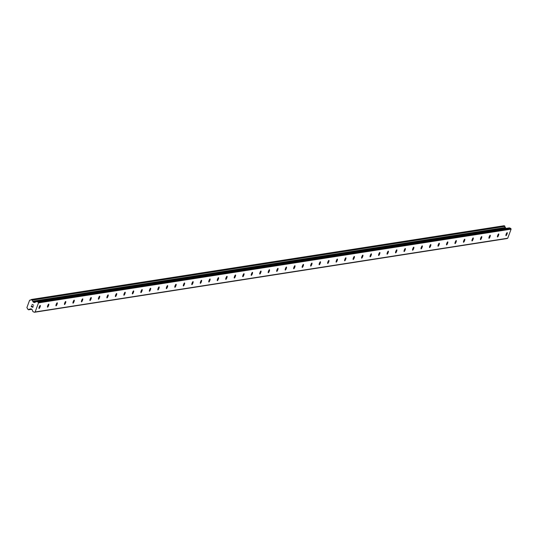 <?xml version="1.0" encoding="UTF-8"?>
<svg xmlns="http://www.w3.org/2000/svg" width="538" height="538" viewBox="0 0 538 538"><rect width="100%" height="100%" fill="white"/><g stroke="black" fill="none" stroke-linecap="round" stroke-linejoin="round"><path stroke-width="0.81" d="M40.209 305.456A1.627 0.37 -67.9 0 1 40.263 305.463A1.627 0.37 -67.9 0 1 40.034 307.01A1.627 0.37 -67.9 0 1 39.092 308.489A1.627 0.37 -67.9 0 1 39.039 308.482A1.627 0.37 -67.9 0 1 39.261 306.936A1.627 0.37 -67.9 0 1 40.209 305.456M48.696 304.138A1.627 0.37 -67.9 0 1 48.75 304.138A1.627 0.37 -67.9 0 1 48.528 305.685A1.627 0.37 -67.9 0 1 47.579 307.164A1.627 0.37 -67.9 0 1 47.526 307.158A1.627 0.37 -67.9 0 1 47.754 305.611A1.627 0.37 -67.9 0 1 48.696 304.138M57.189 302.813A1.627 0.37 -67.9 0 1 57.243 302.813A1.627 0.37 -67.9 0 1 57.015 304.36A1.627 0.37 -67.9 0 1 56.066 305.84A1.627 0.37 -67.9 0 1 56.019 305.833A1.627 0.37 -67.9 0 1 56.241 304.286A1.627 0.37 -67.9 0 1 57.189 302.813M65.676 301.488A1.627 0.37 -67.9 0 1 65.73 301.488A1.627 0.37 -67.9 0 1 65.502 303.035A1.627 0.37 -67.9 0 1 64.56 304.515A1.627 0.37 -67.9 0 1 64.506 304.508A1.627 0.37 -67.9 0 1 64.735 302.961A1.627 0.37 -67.9 0 1 65.676 301.488M74.17 300.164A1.627 0.37 -67.9 0 1 74.224 300.164A1.627 0.37 -67.9 0 1 73.995 301.71A1.627 0.37 -67.9 0 1 73.047 303.19A1.627 0.37 -67.9 0 1 72.993 303.183A1.627 0.37 -67.9 0 1 73.222 301.636A1.627 0.37 -67.9 0 1 74.17 300.164M82.657 298.839A1.627 0.37 -67.9 0 1 82.711 298.846A1.627 0.37 -67.9 0 1 82.482 300.386A1.627 0.37 -67.9 0 1 81.541 301.865A1.627 0.37 -67.9 0 1 81.487 301.858A1.627 0.37 -67.9 0 1 81.715 300.312A1.627 0.37 -67.9 0 1 82.657 298.839M91.151 297.514A1.627 0.37 -67.9 0 1 91.198 297.521A1.627 0.37 -67.9 0 1 90.976 299.061A1.627 0.37 -67.9 0 1 90.028 300.54A1.627 0.37 -67.9 0 1 89.974 300.534A1.627 0.37 -67.9 0 1 90.202 298.987A1.627 0.37 -67.9 0 1 91.151 297.514M99.638 296.189A1.627 0.37 -67.9 0 1 99.691 296.196A1.627 0.37 -67.9 0 1 99.463 297.736A1.627 0.37 -67.9 0 1 98.521 299.215A1.627 0.37 -67.9 0 1 98.467 299.209A1.627 0.37 -67.9 0 1 98.689 297.669A1.627 0.37 -67.9 0 1 99.638 296.189M108.125 294.864A1.627 0.37 -67.9 0 1 108.178 294.871A1.627 0.37 -67.9 0 1 107.956 296.418A1.627 0.37 -67.9 0 1 107.008 297.891A1.627 0.37 -67.9 0 1 106.954 297.884A1.627 0.37 -67.9 0 1 107.183 296.344A1.627 0.37 -67.9 0 1 108.125 294.864M116.618 293.54A1.627 0.37 -67.9 0 1 116.672 293.546A1.627 0.37 -67.9 0 1 116.443 295.093A1.627 0.37 -67.9 0 1 115.495 296.566A1.627 0.37 -67.9 0 1 115.448 296.559A1.627 0.37 -67.9 0 1 115.67 295.019A1.627 0.37 -67.9 0 1 116.618 293.54M125.105 292.215A1.627 0.37 -67.9 0 1 125.159 292.221A1.627 0.37 -67.9 0 1 124.93 293.768A1.627 0.37 -67.9 0 1 123.989 295.241A1.627 0.37 -67.9 0 1 123.935 295.241A1.627 0.37 -67.9 0 1 124.164 293.694A1.627 0.37 -67.9 0 1 125.105 292.215M133.599 290.89A1.627 0.37 -67.9 0 1 133.653 290.897A1.627 0.37 -67.9 0 1 133.424 292.443A1.627 0.37 -67.9 0 1 132.476 293.916A1.627 0.37 -67.9 0 1 132.422 293.916A1.627 0.37 -67.9 0 1 132.651 292.369A1.627 0.37 -67.9 0 1 133.599 290.89M142.086 289.565A1.627 0.37 -67.9 0 1 142.14 289.572A1.627 0.37 -67.9 0 1 141.911 291.119A1.627 0.37 -67.9 0 1 140.969 292.591A1.627 0.37 -67.9 0 1 140.916 292.591A1.627 0.37 -67.9 0 1 141.144 291.045A1.627 0.37 -67.9 0 1 142.086 289.565M150.579 288.24A1.627 0.37 -67.9 0 1 150.627 288.247A1.627 0.37 -67.9 0 1 150.405 289.794A1.627 0.37 -67.9 0 1 149.456 291.266A1.627 0.37 -67.9 0 1 149.403 291.266A1.627 0.37 -67.9 0 1 149.631 289.72A1.627 0.37 -67.9 0 1 150.579 288.24M159.066 286.915A1.627 0.37 -67.9 0 1 159.12 286.922A1.627 0.37 -67.9 0 1 158.892 288.469A1.627 0.37 -67.9 0 1 157.95 289.942A1.627 0.37 -67.9 0 1 157.896 289.942A1.627 0.37 -67.9 0 1 158.118 288.395A1.627 0.37 -67.9 0 1 159.066 286.915M167.553 285.591A1.627 0.37 -67.9 0 1 167.607 285.597A1.627 0.37 -67.9 0 1 167.385 287.144A1.627 0.37 -67.9 0 1 166.437 288.624A1.627 0.37 -67.9 0 1 166.383 288.617A1.627 0.37 -67.9 0 1 166.612 287.07A1.627 0.37 -67.9 0 1 167.553 285.591M176.047 284.266A1.627 0.37 -67.9 0 1 176.101 284.272A1.627 0.37 -67.9 0 1 175.872 285.819A1.627 0.37 -67.9 0 1 174.924 287.299A1.627 0.37 -67.9 0 1 174.877 287.292A1.627 0.37 -67.9 0 1 175.099 285.745A1.627 0.37 -67.9 0 1 176.047 284.266M184.534 282.941A1.627 0.37 -67.9 0 1 184.588 282.948A1.627 0.37 -67.9 0 1 184.359 284.494A1.627 0.37 -67.9 0 1 183.418 285.974A1.627 0.37 -67.9 0 1 183.364 285.967A1.627 0.37 -67.9 0 1 183.593 284.42A1.627 0.37 -67.9 0 1 184.534 282.941M193.028 281.616A1.627 0.37 -67.9 0 1 193.081 281.623A1.627 0.37 -67.9 0 1 192.853 283.17A1.627 0.37 -67.9 0 1 191.905 284.649A1.627 0.37 -67.9 0 1 191.851 284.642A1.627 0.37 -67.9 0 1 192.079 283.096A1.627 0.37 -67.9 0 1 193.028 281.616M201.515 280.298A1.627 0.37 -67.9 0 1 201.568 280.298A1.627 0.37 -67.9 0 1 201.34 281.845A1.627 0.37 -67.9 0 1 200.398 283.324A1.627 0.37 -67.9 0 1 200.344 283.318A1.627 0.37 -67.9 0 1 200.573 281.771A1.627 0.37 -67.9 0 1 201.515 280.298M210.008 278.973A1.627 0.37 -67.9 0 1 210.055 278.973A1.627 0.37 -67.9 0 1 209.833 280.52A1.627 0.37 -67.9 0 1 208.885 281.999A1.627 0.37 -67.9 0 1 208.831 281.993A1.627 0.37 -67.9 0 1 209.06 280.446A1.627 0.37 -67.9 0 1 210.008 278.973M218.495 277.648A1.627 0.37 -67.9 0 1 218.549 277.648A1.627 0.37 -67.9 0 1 218.32 279.195A1.627 0.37 -67.9 0 1 217.379 280.675A1.627 0.37 -67.9 0 1 217.325 280.668A1.627 0.37 -67.9 0 1 217.547 279.121A1.627 0.37 -67.9 0 1 218.495 277.648M226.982 276.324A1.627 0.37 -67.9 0 1 227.036 276.324A1.627 0.37 -67.9 0 1 226.814 277.87A1.627 0.37 -67.9 0 1 225.866 279.35A1.627 0.37 -67.9 0 1 225.812 279.343A1.627 0.37 -67.9 0 1 226.041 277.796A1.627 0.37 -67.9 0 1 226.982 276.324M235.476 274.999A1.627 0.37 -67.9 0 1 235.53 274.999A1.627 0.37 -67.9 0 1 235.301 276.545A1.627 0.37 -67.9 0 1 234.353 278.025A1.627 0.37 -67.9 0 1 234.306 278.018A1.627 0.37 -67.9 0 1 234.528 276.471A1.627 0.37 -67.9 0 1 235.476 274.999M243.963 273.674A1.627 0.37 -67.9 0 1 244.017 273.681A1.627 0.37 -67.9 0 1 243.788 275.221A1.627 0.37 -67.9 0 1 242.846 276.7A1.627 0.37 -67.9 0 1 242.793 276.693A1.627 0.37 -67.9 0 1 243.021 275.147A1.627 0.37 -67.9 0 1 243.963 273.674M252.456 272.349A1.627 0.37 -67.9 0 1 252.51 272.356A1.627 0.37 -67.9 0 1 252.282 273.896A1.627 0.37 -67.9 0 1 251.333 275.375A1.627 0.37 -67.9 0 1 251.28 275.369A1.627 0.37 -67.9 0 1 251.508 273.822A1.627 0.37 -67.9 0 1 252.456 272.349M260.943 271.024A1.627 0.37 -67.9 0 1 260.997 271.031A1.627 0.37 -67.9 0 1 260.769 272.571A1.627 0.37 -67.9 0 1 259.827 274.05A1.627 0.37 -67.9 0 1 259.773 274.044A1.627 0.37 -67.9 0 1 260.002 272.504A1.627 0.37 -67.9 0 1 260.943 271.024M269.437 269.699A1.627 0.37 -67.9 0 1 269.484 269.706A1.627 0.37 -67.9 0 1 269.262 271.253A1.627 0.37 -67.9 0 1 268.314 272.726A1.627 0.37 -67.9 0 1 268.26 272.719A1.627 0.37 -67.9 0 1 268.489 271.179A1.627 0.37 -67.9 0 1 269.437 269.699M277.924 268.375A1.627 0.37 -67.9 0 1 277.978 268.381A1.627 0.37 -67.9 0 1 277.749 269.928A1.627 0.37 -67.9 0 1 276.808 271.401A1.627 0.37 -67.9 0 1 276.754 271.394A1.627 0.37 -67.9 0 1 276.976 269.854A1.627 0.37 -67.9 0 1 277.924 268.375M286.411 267.05A1.627 0.37 -67.9 0 1 286.465 267.056A1.627 0.37 -67.9 0 1 286.243 268.603A1.627 0.37 -67.9 0 1 285.295 270.076A1.627 0.37 -67.9 0 1 285.241 270.076A1.627 0.37 -67.9 0 1 285.47 268.529A1.627 0.37 -67.9 0 1 286.411 267.05M294.905 265.725A1.627 0.37 -67.9 0 1 294.959 265.732A1.627 0.37 -67.9 0 1 294.73 267.278A1.627 0.37 -67.9 0 1 293.782 268.751A1.627 0.37 -67.9 0 1 293.735 268.751A1.627 0.37 -67.9 0 1 293.956 267.204A1.627 0.37 -67.9 0 1 294.905 265.725M303.392 264.4A1.627 0.37 -67.9 0 1 303.445 264.407A1.627 0.37 -67.9 0 1 303.217 265.954A1.627 0.37 -67.9 0 1 302.275 267.426A1.627 0.37 -67.9 0 1 302.221 267.426A1.627 0.37 -67.9 0 1 302.45 265.88A1.627 0.37 -67.9 0 1 303.392 264.4M311.885 263.075A1.627 0.37 -67.9 0 1 311.939 263.082A1.627 0.37 -67.9 0 1 311.71 264.629A1.627 0.37 -67.9 0 1 310.762 266.102A1.627 0.37 -67.9 0 1 310.708 266.102A1.627 0.37 -67.9 0 1 310.937 264.555A1.627 0.37 -67.9 0 1 311.885 263.075M320.372 261.75A1.627 0.37 -67.9 0 1 320.426 261.757A1.627 0.37 -67.9 0 1 320.197 263.304A1.627 0.37 -67.9 0 1 319.256 264.777A1.627 0.37 -67.9 0 1 319.202 264.777A1.627 0.37 -67.9 0 1 319.431 263.23A1.627 0.37 -67.9 0 1 320.372 261.75M328.866 260.426A1.627 0.37 -67.9 0 1 328.913 260.432A1.627 0.37 -67.9 0 1 328.691 261.979A1.627 0.37 -67.9 0 1 327.743 263.459A1.627 0.37 -67.9 0 1 327.689 263.452A1.627 0.37 -67.9 0 1 327.918 261.905A1.627 0.37 -67.9 0 1 328.866 260.426M337.353 259.101A1.627 0.37 -67.9 0 1 337.407 259.108A1.627 0.37 -67.9 0 1 337.178 260.654A1.627 0.37 -67.9 0 1 336.237 262.134A1.627 0.37 -67.9 0 1 336.183 262.127A1.627 0.37 -67.9 0 1 336.405 260.58A1.627 0.37 -67.9 0 1 337.353 259.101M345.84 257.776A1.627 0.37 -67.9 0 1 345.894 257.783A1.627 0.37 -67.9 0 1 345.672 259.329A1.627 0.37 -67.9 0 1 344.724 260.809A1.627 0.37 -67.9 0 1 344.67 260.802A1.627 0.37 -67.9 0 1 344.898 259.255A1.627 0.37 -67.9 0 1 345.84 257.776M354.334 256.451A1.627 0.37 -67.9 0 1 354.387 256.458A1.627 0.37 -67.9 0 1 354.159 258.005A1.627 0.37 -67.9 0 1 353.21 259.484A1.627 0.37 -67.9 0 1 353.163 259.477A1.627 0.37 -67.9 0 1 353.385 257.931A1.627 0.37 -67.9 0 1 354.334 256.451M362.82 255.133A1.627 0.37 -67.9 0 1 362.874 255.133A1.627 0.37 -67.9 0 1 362.646 256.68A1.627 0.37 -67.9 0 1 361.704 258.159A1.627 0.37 -67.9 0 1 361.65 258.153A1.627 0.37 -67.9 0 1 361.879 256.606A1.627 0.37 -67.9 0 1 362.82 255.133M371.314 253.808A1.627 0.37 -67.9 0 1 371.368 253.808A1.627 0.37 -67.9 0 1 371.139 255.355A1.627 0.37 -67.9 0 1 370.191 256.834A1.627 0.37 -67.9 0 1 370.137 256.828A1.627 0.37 -67.9 0 1 370.366 255.281A1.627 0.37 -67.9 0 1 371.314 253.808M379.801 252.483A1.627 0.37 -67.9 0 1 379.855 252.483A1.627 0.37 -67.9 0 1 379.626 254.03A1.627 0.37 -67.9 0 1 378.685 255.51A1.627 0.37 -67.9 0 1 378.631 255.503A1.627 0.37 -67.9 0 1 378.86 253.956A1.627 0.37 -67.9 0 1 379.801 252.483M388.295 251.159A1.627 0.37 -67.9 0 1 388.342 251.159A1.627 0.37 -67.9 0 1 388.12 252.705A1.627 0.37 -67.9 0 1 387.172 254.185A1.627 0.37 -67.9 0 1 387.118 254.178A1.627 0.37 -67.9 0 1 387.347 252.631A1.627 0.37 -67.9 0 1 388.295 251.159M396.782 249.834A1.627 0.37 -67.9 0 1 396.836 249.834A1.627 0.37 -67.9 0 1 396.607 251.381A1.627 0.37 -67.9 0 1 395.665 252.86A1.627 0.37 -67.9 0 1 395.612 252.853A1.627 0.37 -67.9 0 1 395.834 251.307A1.627 0.37 -67.9 0 1 396.782 249.834M405.269 248.509A1.627 0.37 -67.9 0 1 405.322 248.516A1.627 0.37 -67.9 0 1 405.101 250.056A1.627 0.37 -67.9 0 1 404.152 251.535A1.627 0.37 -67.9 0 1 404.099 251.528A1.627 0.37 -67.9 0 1 404.327 249.982A1.627 0.37 -67.9 0 1 405.269 248.509M413.762 247.184A1.627 0.37 -67.9 0 1 413.816 247.191A1.627 0.37 -67.9 0 1 413.587 248.731A1.627 0.37 -67.9 0 1 412.639 250.21A1.627 0.37 -67.9 0 1 412.592 250.204A1.627 0.37 -67.9 0 1 412.814 248.657A1.627 0.37 -67.9 0 1 413.762 247.184M422.249 245.859A1.627 0.37 -67.9 0 1 422.303 245.866A1.627 0.37 -67.9 0 1 422.074 247.406A1.627 0.37 -67.9 0 1 421.133 248.886A1.627 0.37 -67.9 0 1 421.079 248.879A1.627 0.37 -67.9 0 1 421.308 247.339A1.627 0.37 -67.9 0 1 422.249 245.859M430.743 244.534A1.627 0.37 -67.9 0 1 430.797 244.541A1.627 0.37 -67.9 0 1 430.568 246.088A1.627 0.37 -67.9 0 1 429.62 247.561A1.627 0.37 -67.9 0 1 429.566 247.554A1.627 0.37 -67.9 0 1 429.795 246.014A1.627 0.37 -67.9 0 1 430.743 244.534M439.23 243.21A1.627 0.37 -67.9 0 1 439.284 243.216A1.627 0.37 -67.9 0 1 439.055 244.763A1.627 0.37 -67.9 0 1 438.114 246.236A1.627 0.37 -67.9 0 1 438.06 246.229A1.627 0.37 -67.9 0 1 438.288 244.689A1.627 0.37 -67.9 0 1 439.23 243.21M447.724 241.885A1.627 0.37 -67.9 0 1 447.771 241.892A1.627 0.37 -67.9 0 1 447.549 243.438A1.627 0.37 -67.9 0 1 446.601 244.911A1.627 0.37 -67.9 0 1 446.547 244.911A1.627 0.37 -67.9 0 1 446.775 243.364A1.627 0.37 -67.9 0 1 447.724 241.885M456.211 240.56A1.627 0.37 -67.9 0 1 456.264 240.567A1.627 0.37 -67.9 0 1 456.036 242.113A1.627 0.37 -67.9 0 1 455.094 243.586A1.627 0.37 -67.9 0 1 455.04 243.586A1.627 0.37 -67.9 0 1 455.262 242.039A1.627 0.37 -67.9 0 1 456.211 240.56M464.697 239.235A1.627 0.37 -67.9 0 1 464.751 239.242A1.627 0.37 -67.9 0 1 464.529 240.789A1.627 0.37 -67.9 0 1 463.581 242.261A1.627 0.37 -67.9 0 1 463.527 242.261A1.627 0.37 -67.9 0 1 463.756 240.715A1.627 0.37 -67.9 0 1 464.697 239.235M473.191 237.91A1.627 0.37 -67.9 0 1 473.245 237.917A1.627 0.37 -67.9 0 1 473.016 239.464A1.627 0.37 -67.9 0 1 472.068 240.937A1.627 0.37 -67.9 0 1 472.021 240.937A1.627 0.37 -67.9 0 1 472.243 239.39A1.627 0.37 -67.9 0 1 473.191 237.91M481.678 236.585A1.627 0.37 -67.9 0 1 481.732 236.592A1.627 0.37 -67.9 0 1 481.503 238.139A1.627 0.37 -67.9 0 1 480.562 239.612A1.627 0.37 -67.9 0 1 480.508 239.612A1.627 0.37 -67.9 0 1 480.737 238.065A1.627 0.37 -67.9 0 1 481.678 236.585M490.172 235.261A1.627 0.37 -67.9 0 1 490.226 235.267A1.627 0.37 -67.9 0 1 489.997 236.814A1.627 0.37 -67.9 0 1 489.049 238.294A1.627 0.37 -67.9 0 1 488.995 238.287A1.627 0.37 -67.9 0 1 489.224 236.74A1.627 0.37 -67.9 0 1 490.172 235.261M498.659 233.936A1.627 0.37 -67.9 0 1 498.713 233.943A1.627 0.37 -67.9 0 1 498.484 235.489A1.627 0.37 -67.9 0 1 497.542 236.969A1.627 0.37 -67.9 0 1 497.489 236.962A1.627 0.37 -67.9 0 1 497.717 235.415A1.627 0.37 -67.9 0 1 498.659 233.936M507.152 232.611A1.627 0.37 -67.9 0 1 507.2 232.618A1.627 0.37 -67.9 0 1 506.978 234.164A1.627 0.37 -67.9 0 1 506.029 235.644A1.627 0.37 -67.9 0 1 505.976 235.637A1.627 0.37 -67.9 0 1 506.204 234.091A1.627 0.37 -67.9 0 1 507.152 232.611M36.759 301.61L509.096 227.924A0.545 0.525 -98.9 0 1 509.499 227.91L510.797 228.442L511.1 229.148L507.738 238.226L507.065 238.536L34.466 312.262L33.161 311.737A0.545 0.525 81.1 0 1 32.872 311.448L32.018 309.464A0.545 0.525 -98.9 0 0 31.729 309.175L30.962 308.866A0.545 0.525 -98.9 0 0 30.558 308.873L29.859 309.142A1.083 1.049 -98.9 0 0 28.783 309.626L27.62 309.148A1.083 1.049 -98.9 0 0 27.149 308.045L26.9 307.588L29.597 300.285L30.074 300.123A1.083 1.049 -98.9 0 0 31.143 299.639L32.307 300.11A1.083 1.049 -98.9 0 0 32.784 301.226L33.134 301.919A0.545 0.525 -98.9 0 0 33.423 302.208L34.19 302.517A0.545 0.525 -98.9 0 0 34.593 302.511L36.497 301.65A0.545 0.525 81.1 0 1 36.893 301.643L38.198 302.168L38.501 302.874L35.138 311.959L34.466 312.262M505.895 228.401A0.545 0.525 -98.9 0 1 505.733 228.193L505.384 227.493A1.083 1.049 -98.9 0 1 504.906 226.377L504.039 225.738L31.507 299.464M31.372 306.559L32.045 306.835L31.372 306.559L31.587 305.624L31.217 306.633L31.587 305.624M32.045 306.835L32.226 306.351L32.045 306.835M32.226 306.351L32.159 306.882L32.831 307.151L32.159 306.882M32.831 307.151L33.154 306.263L32.831 307.151M33.154 306.263L32.899 307.312L31.217 306.633L32.899 307.312M32.186 304.764L32.038 304.421L32.186 304.764M32.038 304.421L33.686 305.194M507.738 238.226L35.138 311.959M30.041 309.115L31.143 308.94L30.061 309.101M30.747 300.016L30.074 300.123M505.384 227.493L32.784 301.226M505.512 227.668L32.912 301.401M510.797 228.442L38.198 302.168M511.1 229.148L38.501 302.874M31.708 309.168L28.783 309.626M31.836 309.236L28.669 309.733M31.87 309.263L28.561 309.78M504.173 225.752L31.574 299.484M504.691 225.96L32.092 299.693M504.839 226.108L32.24 299.834M504.886 226.222L32.287 299.948M504.906 226.377L32.307 300.11M505.733 228.193L33.134 301.919M36.228 301.771L33.423 302.208M34.775 302.423L34.19 302.517M509.499 227.91L36.893 301.643M31.177 308.953L29.953 309.148M31.877 309.276L28.494 309.801M30.787 299.996L29.98 300.117M504.039 225.738L31.439 299.464M509.224 227.883L36.624 301.61"/></g></svg>
